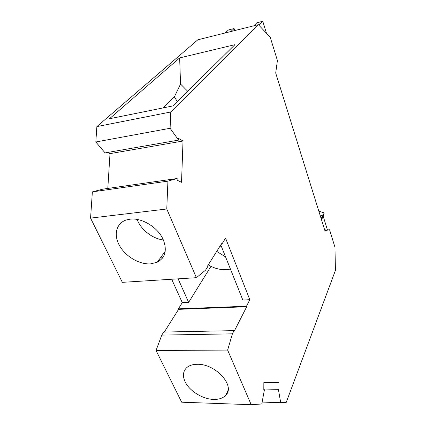 <?xml version="1.0" encoding="UTF-8"?>
<svg xmlns="http://www.w3.org/2000/svg" width="426" height="426" viewBox="0 0 426 426"><rect width="100%" height="100%" fill="white"/><g stroke="black" fill="none" stroke-linecap="round" stroke-linejoin="round"><path stroke-width="0.64" d="M178.675 138.487L183.02 141.022L181.529 182.312L177.099 180.177L177.163 178.505L167.924 181.135L166.774 208.985L196.407 277.693L205.582 270.127L207.462 267.118L207.217 266.532L221.541 243.693L221.77 244.263L225.572 238.187L249.817 299.712L246.494 306.219L246.702 306.736L234.257 331.156L234.039 330.629L232.404 333.835L227.628 350.076L251.186 404.7L261.777 403.981L264.434 389.71L263.806 389.726L263.843 382.569L278.955 382.516L278.955 389.348L278.38 389.359L280.713 402.698L286.261 402.325L335.432 270.366L334.964 247.256L329.564 229.736L324.9 230.636L275.702 73.027L277.422 60.54L270.244 37.259L258.353 24.655L170.773 111.99L170.102 128.274L178.611 140.111L178.675 138.487M170.773 111.99L96.878 126.591L95.818 141.986L105.094 152.891L178.611 140.111M96.878 126.591L197.818 39.81L258.353 24.655M251.186 404.7L181.652 402.197L156.054 350.47L161.789 335.097L163.706 332.062L234.039 330.629M171.683 279.243L182.275 302.652L178.361 308.855L178.585 309.345L164.271 332.051M162.231 258.348L161.406 256.521M196.407 277.693L122.347 282.342L90.568 218.117L92.373 191.876L102.73 189.165L177.163 178.505M107.56 152.46L110.009 153.616L107.805 188.441M179.65 57.909L109.471 118.753L172.775 105.952L234.944 44.671L179.65 57.909L180.544 84.044L174.372 96.888L162.908 107.948M166.774 208.985L90.568 218.117M130.005 219.188C141.927 217.494 158.142 227.516 163.27 239.758C167.269 250.302 165.261 257.783 157.253 262.198L150.729 263.854C139.627 264.732 125.782 256.697 119.626 245.839C113.359 235.014 116.138 223.16 126.394 219.949L130.005 219.188M167.924 181.135L92.373 191.876M110.009 153.616L183.02 141.022M170.102 128.274L95.818 141.986M220.141 245.924L221.52 246.776M216.696 251.415L225.572 256.899M208.245 264.897C215.796 269.253 223.187 270.627 230.423 269.024M320.821 217.569L321.63 217.856L324.223 212.931L323.18 216.2L327.434 229.933M319.985 214.885L322.546 215.796M221.147 244.322L221.77 244.263M249.817 299.712L242.82 300.016L220.774 244.913M178.361 308.855L246.494 306.219M321.545 219.891L323.18 216.2M321.63 217.856L321.225 218.863M329.564 229.736L325.23 230.131M225.189 32.956L228.485 29.942L234.076 28.531L234.747 30.565M230.828 31.545L234.076 28.531M324.223 212.931L318.813 211.142M187.69 91.249L180.544 84.044M163.344 239.934C152.476 238.746 140.9 229.731 137.145 219.454M227.628 350.076L156.054 350.47M232.404 333.835L161.789 335.097M178.121 278.838L188.638 302.375L210.961 266.372M182.275 302.652L188.638 302.375M178.585 309.345L246.702 306.736M177.28 101.51L174.372 96.888M324.633 229.784L325.182 229.683L325.235 230.162L324.782 230.253M324.617 229.736L325.182 229.683M263.811 389.013L278.38 389.359M263.811 388.986L278.955 389.348M280.713 402.698L262.134 402.075M263.806 389.694L264.434 389.71M213.623 399.412C202.696 399.215 189.362 390.946 185.113 381.739C182.44 375.886 183.01 371.158 186.817 367.558C189.368 365.401 192.877 364.315 197.334 364.299C215.625 363.644 235.764 386.094 225.679 395.339C222.942 398.182 218.927 399.54 213.623 399.412M214.124 369.326L211.088 367.707M253.885 25.773L256.931 22.77L262.773 21.3L266.479 33.271M276.357 68.277L276.809 64.96M258.87 25.203L262.773 21.3M157.253 262.198L165.213 251.308M225.679 395.339L228.075 390.253"/></g></svg>
